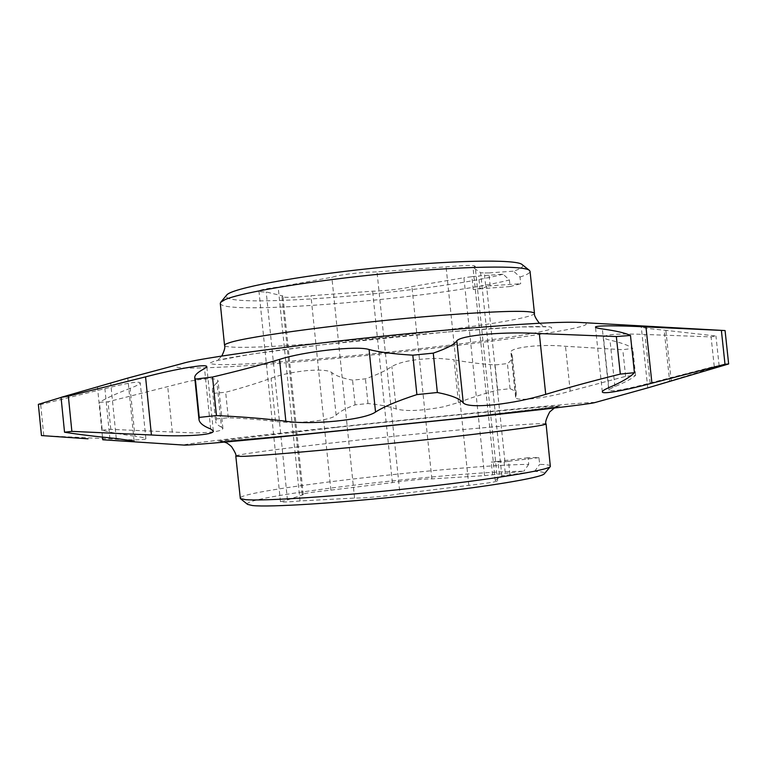 <?xml version="1.0" encoding="UTF-8"?>
<svg xmlns="http://www.w3.org/2000/svg" width="767" height="767" viewBox="0 0 767 767"><rect width="100%" height="100%" fill="white"/><g stroke="black" fill="none" stroke-linecap="round" stroke-linejoin="round"><path stroke-width="0.58" stroke-dasharray="3.83 2.88" d="M247.607 504.408C238.086 496.671 453.326 471.417 523.736 471.264L484.552 475.626L431.869 478.876C426.021 478.646 402.675 480.861 392.378 482.616L330.903 490.132C314.077 491.839 304.518 493.258 302.217 494.389L303.253 494.638L287.452 499.95L280.454 501.676C281.307 502.289 287.846 502.059 300.05 500.966L354.565 498.051C361.401 498.214 372.772 497.352 388.687 495.463L399.952 493.823L377.009 271.873L459.519 265.842C469.394 265.219 474.61 265.363 475.166 266.283L473.009 267.462L480.621 272.726L484.351 272.975L485.722 286.091L520.707 283.723L510.093 286.551L509.403 279.974L503.094 274.193L478.637 275.947L479.979 288.814L473.249 289.552C481.801 288.287 486.259 287.261 486.623 286.475L485.722 286.091M484.552 475.626L463.91 277.75L411.917 286.57C406.299 288.459 383.059 291.182 372.599 291.182L310.942 295.717C294.164 297.5 284.509 297.826 281.988 296.676L282.927 296.014L266.207 291.968C261.557 291.997 259.141 291.719 258.958 291.134C259.63 289.964 266.034 288.613 278.172 287.088L331.852 277.261C338.439 275.219 349.704 273.57 365.638 272.304L377.009 271.873M399.952 493.823L482.232 483.728C492.069 482.462 497.189 481.503 497.582 480.842L495.252 480.468L473.009 267.462M522.126 264.577C524.158 266.37 521.32 268.565 513.612 271.163L520.007 277.04L520.707 283.723M520.007 277.04C526.766 274.883 530.112 272.985 530.055 271.365M216.495 418.935L228.269 417.756C245.804 418.552 261.566 419.798 275.526 421.495C286.062 422.732 298.229 422.713 312.016 421.428C325.39 419.856 333.424 417.785 336.119 415.206C339.35 411.764 345.687 408.312 355.111 404.851L367.987 403.528C380.144 404.765 389.569 406.577 396.251 408.984C406.136 411.563 421.879 410.844 443.479 406.817L458.465 402.57L454.006 359.761L438.446 358.371C416.471 358.697 400.94 361.41 391.86 366.482C385.859 370.672 377.057 374.785 365.447 378.84L352.561 380.144C342.59 378.275 335.649 375.744 331.737 372.541C328.535 370.212 320.223 369.569 306.8 370.614C293.042 372.062 281.134 374.584 271.106 378.189C257.817 383.04 242.669 387.728 225.671 392.263L213.888 393.308L216.495 418.935L215.632 421.591L212.469 390.393L213.888 393.308M41.456 435.56L110.879 438.973C132.835 440.181 144.503 440.133 145.883 438.81C145.615 438.053 141.972 437.19 134.963 436.222L130.15 388.342C136.794 385.772 140.169 383.931 140.246 382.819C138.568 381.161 127.092 383.03 105.808 388.418L40.68 404.554L38.35 404.353M102.222 430.172L110.793 429.347L193.562 432.933C212.258 432.646 222.037 431.169 222.909 428.504L221.452 427.133L216.946 382.752L218.068 380.844C216.63 377.891 206.726 378.073 188.346 381.381L108.022 401.764L99.432 402.339L102.222 430.172C109.297 432.243 120.208 434.256 134.963 436.222M458.465 402.57C469.337 398.332 482.414 394.152 497.697 390.029L510.055 388.725C513.976 390.163 516.057 391.966 516.316 394.113L515.625 397.306C514.734 401.755 546.67 398.246 569.497 391.314L625.613 376.376L635.594 375.293C632.545 378.313 625.642 382.062 614.904 386.568C611.002 388.207 609.065 389.425 609.084 390.202C611.73 391.908 625.412 389.511 650.109 383.021L714.24 366.463L719.149 365.878L669.61 381.113L664.193 330.184L715.947 335.994L711.086 336.895L644.951 334.47C619.458 333.357 605.633 334.268 603.476 337.183C603.648 338.17 605.815 339.148 609.995 340.126C621.481 342.782 629.065 345.543 632.746 348.4L622.785 349.694L564.752 346.243C540.956 343.846 509.067 347.585 510.918 352.437L512.318 355.946C512.548 358.467 510.918 361.008 507.418 363.568L495.07 364.967C479.25 363.807 465.559 362.082 454.006 359.761M579.401 322.437C622.612 325.323 451.552 348.381 319.561 359.915C227.454 368.275 152.959 371.42 182.431 363.462M671.259 381.065L665.555 327.432L717.404 330.126M665.555 327.432C649.946 326.608 641.854 326.464 641.279 327.001C642.065 327.739 649.707 328.794 664.193 330.184M594.377 402.713C602.44 400.211 447.487 415.177 326.569 428.139C245.613 436.768 177.954 444.659 184.185 445.1M648.594 387.642L669.61 381.113M550.505 466.096C550.284 465.109 546.67 464.534 539.661 464.361L538.952 457.65L533.918 457.64L528.032 457.746L528.722 464.351C456.729 465.147 239.218 490.123 240.09 498.176M528.722 464.351L523.736 471.264M495.252 480.468L501.858 475.933L534.609 471.379C542.048 471.667 545.327 472.453 544.426 473.728M473.249 289.552L471.906 276.695L463.91 277.75M501.858 475.933L480.621 272.726M509.902 474.437L508.531 461.312L504.111 461.993L491.254 462.031L498.004 461.36L499.355 474.274M534.609 471.379L539.661 464.361M221.452 427.133C217.742 425.302 215.795 423.451 215.632 421.591M497.697 390.029L495.07 364.967M510.055 388.725L507.418 363.568M367.987 403.528L365.447 378.84M355.111 404.851L352.561 380.144M228.269 417.756L225.671 392.263M110.793 429.347L108.022 401.764M43.757 435.416L40.68 404.554M719.149 365.878L715.947 335.994M714.24 366.463L711.086 336.895M625.613 376.376L622.785 349.694M635.594 375.293L632.746 348.4M216.946 382.752C213.715 385.638 212.219 388.188 212.469 390.393M130.15 388.342C116.133 393.672 105.894 398.341 99.432 402.339M102.5 437.113L97.467 386.961L61.063 397.45M97.467 386.961L127.744 378.102M471.906 276.695L478.637 275.947M503.094 274.193C433.892 292.706 214.376 310.309 226.658 295.103M490.199 285.995L488.828 272.927L513.612 271.163M488.828 272.927L484.351 272.975M220.282 303.377C221.548 316.455 439.347 298.008 509.403 279.974M287.452 499.95L266.207 291.968M300.05 500.966L278.172 287.088M303.253 494.638L282.927 296.014M330.903 490.132L310.942 295.717M392.378 482.616L372.599 291.182M431.869 478.876L411.917 286.57M468.8 485.195L446.097 267.117M354.565 498.051L331.852 277.261M510.093 286.551L479.979 288.814M508.531 461.312L538.952 457.65M528.032 457.746L498.004 461.36M446.787 332.015L320.481 344.958L251.643 354.105L214.578 360.998L209.727 363.155C210.848 364.143 216.083 364.651 225.44 364.67C247.156 364.315 284.969 361.794 328.602 357.93C405.561 351.046 495.971 340.241 535.069 332.897L547.734 330.098C552.614 328.535 552.988 327.404 548.856 326.713C541.943 326.32 530.323 326.483 513.986 327.212L446.787 332.015M534.465 313.329C534.388 314.643 529.345 316.378 519.336 318.535C485.492 325.87 401.601 336.272 331.641 342.207C272.716 347.288 224.808 349.081 224.549 345.361M235.805 456.058C235.527 454.553 283.042 448.35 341.89 441.859C411.735 434.122 495.971 426.116 530.4 424.122C540.591 423.528 545.816 423.489 546.085 423.988M335.745 427.459L221.366 440.642C217.262 441.341 217.713 441.571 222.737 441.332L291.575 435.282L455.79 418.504L544.56 408.418L560.821 405.906L542.844 406.989C503.296 410.24 412.627 419.242 335.745 427.459M336.119 415.206L331.737 372.541M570.207 391.112L565.49 346.31M504.111 461.993L505.491 475.156M492.596 474.946L491.254 462.031M650.109 383.021L644.951 334.47M614.904 386.568L609.995 340.126M515.76 396.683L511.196 353.127M608.567 387.776L602.344 328.947M116.268 438.503L110.688 382.925M210.666 428.964L204.549 368.611M172.335 432.281L167.695 386.319M109.94 438.916L104.897 388.648M275.526 421.495L271.106 378.189M396.251 408.984L391.86 366.482M539.393 323.252C543.439 326.1 545.634 327.288 545.979 326.819L520.572 326.953C502.04 327.749 477.323 329.455 446.432 332.063C392.474 336.675 327.02 343.779 280.597 350.02C253.532 353.692 233.762 356.856 221.28 359.531L216.045 360.912C216.486 361.295 218.394 359.685 221.759 356.08M554.368 408.025L558.261 406.491L455.703 418.514L292.754 435.167L220.311 441.408L224.443 442.128M497.582 480.842L475.166 266.283M145.893 438.81L140.246 382.819M222.909 428.504L218.068 380.844M504.935 461.619L486.623 286.475M609.084 390.202L603.476 337.183M515.616 397.316L510.918 352.437M516.316 394.113L512.318 355.946M602.296 391.86L595.46 327.145M647.741 387.853L641.279 327.001M134.11 441.035L127.782 378.093M213.322 430.987L206.802 366.664M280.454 501.676L258.958 291.134M302.217 494.389L281.988 296.676"/><path stroke-width="1.15" d="M530.055 271.365L529.412 270.368C524.158 265.257 464.323 266.005 388.207 273.292C312.131 280.549 240.915 292.409 224.923 299.686L220.714 302.275L220.282 303.377L224.549 345.361C224.472 344.661 226.054 343.808 229.304 342.772C246.629 336.454 352.523 322.37 438.024 315.592C500.295 310.817 532.442 310.069 534.465 313.329L530.055 271.365M216.447 415.561L199.228 417.401L198.979 419.511C199.439 422.953 203.332 426.097 210.666 428.964L213.322 430.987C214.53 435.234 181.645 436.989 151.415 434.985L71.868 431.37L68.349 396.155L145.557 376.875C174.79 369.167 207.243 363.424 206.802 366.664L204.549 368.611C197.857 372.072 194.588 375.082 194.741 377.632L195.355 379.099L212.536 377.048L216.447 415.561C243.513 416.884 266.648 418.782 285.851 421.256C311.555 425.244 364.948 419.846 375.533 412.023L369.08 349.522C357.278 345.495 304 351.459 279.533 359.407C261.154 364.919 238.825 370.797 212.536 377.048M71.868 431.37L64.533 432.224L61.053 397.364L127.744 378.102L182.431 363.462C205.096 356.396 347.441 338.314 461.398 328.813C523.123 323.693 562.451 321.565 579.401 322.437L725.074 330.567L645.958 326.905C619.372 325.544 594.828 325.352 595.46 327.145C595.556 327.701 597.857 328.295 602.344 328.947C616.083 330.845 625.46 333.012 630.474 335.457L616.342 336.55L539.326 333.53C522.567 332.552 505.117 332.773 486.968 334.182C469.251 335.888 459.193 338.084 456.796 340.788C454.563 344.402 446.71 348.525 433.269 353.136L437.353 392.503C451.581 395.312 460.219 398.792 463.268 402.934C466.259 405.848 476.614 406.462 494.351 404.784C512.433 402.685 529.556 399.214 545.721 394.363L539.326 333.53M64.533 432.224C78.886 434.496 96.134 436.596 116.268 438.503L134.11 441.035C132.825 441.524 122.375 441.111 102.768 439.769L184.185 445.1C188.95 445.301 219.841 442.684 276.849 437.238L470.631 417.392C547.149 409.07 588.394 404.171 594.377 402.713L648.594 387.642L728.65 363.97L725.074 330.567M545.721 394.363C567.829 387.671 592.69 380.911 620.311 374.085L634.424 372.695C630.148 377.191 621.529 382.215 608.567 387.776C604.338 389.626 602.248 390.988 602.296 391.86C602.153 394.698 626.217 390.144 651.931 383.184L724.997 364.248L728.65 363.97M550.351 466.509L544.426 473.728C542.144 477.64 486.518 486.978 413.106 495.012C339.752 503.056 269.188 507.466 252.468 505.539L247.607 504.408L240.33 498.55L245.258 499.614C262.362 501.359 336.214 496.527 413.202 488.109C490.247 479.73 548.29 470.248 550.351 466.509L546.085 423.988C544.57 425.56 512.759 429.903 450.641 436.998C365.332 446.653 258.843 456.375 240.857 456.384L235.805 456.058C236.533 455.243 235.085 452.07 231.471 446.547C225.335 441.399 226.313 443.153 224.443 442.128M235.805 456.058L240.33 498.55M375.533 412.023C383.922 406.654 397.709 400.853 416.893 394.602L437.353 392.503M88.013 438.82L41.456 435.56L38.35 404.353L61.063 397.45M416.893 394.602L412.809 355.188L433.269 353.136M620.311 374.085L616.342 336.55M634.424 372.695L630.474 335.457M199.228 417.401L195.355 379.099M61.053 397.364L68.349 396.155M724.997 364.248L721.383 330.481M412.809 355.188C392.848 353.913 378.275 352.024 369.08 349.522M220.714 302.275L226.658 295.103C230.877 288.574 295.333 276.216 373.193 268.191C451.034 260.118 516.661 259.045 522.126 264.577L529.412 270.368M651.931 383.184L645.958 326.905M102.768 439.769L102.5 437.113M151.415 434.985L145.557 376.875M285.851 421.256L279.533 359.407M463.268 402.934L456.796 340.788M221.759 356.08C224.443 350.557 225.373 346.981 224.549 345.361M198.969 419.376L194.751 377.728M546.085 423.988C544.944 422.79 546.162 418.753 549.728 411.898L554.368 408.025M539.393 323.252C535.634 318.41 533.995 315.103 534.465 313.329"/></g></svg>
